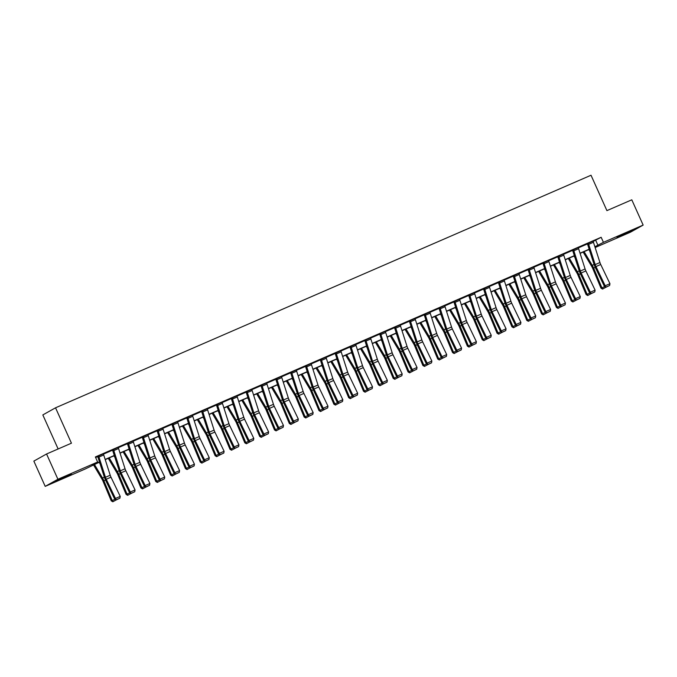 <?xml version="1.0" encoding="UTF-8"?>
<svg xmlns="http://www.w3.org/2000/svg" width="677" height="677" viewBox="0 0 677 677"><rect width="100%" height="100%" fill="white"/><g stroke="black" fill="none" stroke-linecap="round" stroke-linejoin="round"><path stroke-width="1.02" d="M66.134 476.151L71.339 474.112L68.03 475.855L55.565 481.195L66.134 476.151M627.579 232.304L632.792 230.265L629.483 232.008L617.018 237.356L627.579 232.304M58.129 448.969L42.829 414.925L55.539 407.808L591.021 175.241L606.914 210.623L631.793 199.817L643.15 225.086L630.439 232.203L595.134 247.537M99.527 462.103L84.921 469.127L45.207 486.374L57.917 479.257L97.632 462.01L92.19 465.057L99.468 461.9M57.917 479.257L46.561 453.988L33.85 461.105L45.207 486.374M113.372 449.443L113.381 449.469A3.884 1.371 66.5 0 1 113.812 450.586L120.303 470.853A5.543 1.963 -113.5 0 0 121.081 472.808L130.314 492.01L129.535 492.67L120.311 473.477A8.319 2.936 66.5 0 1 119.135 470.532L112.509 449.926L118.136 447.404A3.884 1.371 66.5 0 1 118.568 448.521L125.059 468.789A5.543 1.963 -113.5 0 0 125.837 470.743L135.07 489.945L130.314 492.01L131.101 493.457L134.74 491.747L131.414 493.194M143.05 436.555L143.059 436.58A3.884 1.371 66.5 0 1 143.49 437.697L149.981 457.965A5.543 1.963 -113.5 0 0 150.759 459.92L159.992 479.121L159.213 479.781L149.989 460.58A8.319 2.936 66.5 0 1 148.813 457.644L142.204 437.054L147.814 434.507A3.884 1.371 66.5 0 1 148.246 435.633L154.737 455.892A5.543 1.963 -113.5 0 0 155.515 457.855L164.748 477.057L159.992 479.121L160.779 480.568L164.426 478.859L161.092 480.306M172.728 423.667L172.745 423.684A3.884 1.371 66.5 0 1 173.168 424.801L179.659 445.068A5.543 1.963 -113.5 0 0 180.446 447.032L189.67 466.233L188.9 466.893L179.667 447.692A8.319 2.936 66.5 0 1 178.491 444.755L171.873 424.149L177.501 421.619A3.884 1.371 66.5 0 1 177.924 422.736L184.415 443.003A5.543 1.963 -113.5 0 0 185.202 444.967L194.426 464.168L189.67 466.233L190.465 467.68L194.104 465.962L190.77 467.409M202.415 410.778L202.423 410.795A3.884 1.371 66.5 0 1 202.855 411.912L209.337 432.18A5.543 1.963 -113.5 0 0 210.124 434.143L219.348 453.345L218.578 454.005L209.345 434.803A8.319 2.936 66.5 0 1 208.177 431.867L201.551 411.261L207.179 408.73A3.884 1.371 66.5 0 1 207.611 409.847L214.093 430.115A5.543 1.963 -113.5 0 0 214.88 432.07L224.104 451.271L219.348 453.345L220.143 454.783L223.782 453.074L220.457 454.521M232.093 397.881L232.101 397.907A3.884 1.371 66.5 0 1 232.533 399.024L239.023 419.291A5.543 1.963 -113.5 0 0 239.802 421.246L249.034 440.448L248.256 441.108L239.032 421.915A8.319 2.936 66.5 0 1 237.855 418.97L231.246 398.389L236.857 395.842A3.884 1.371 66.5 0 1 237.288 396.959L243.779 417.227A5.543 1.963 -113.5 0 0 244.558 419.181L253.79 438.383L249.034 440.448L249.821 441.895L253.46 440.185L250.135 441.632M266.535 382.945L261.779 385.018A3.884 1.371 66.5 0 1 262.211 386.135L268.701 406.403A5.543 1.963 -113.5 0 0 269.48 408.358L278.712 427.559L277.934 428.219L268.71 409.018A8.319 2.936 66.5 0 1 267.533 406.082L260.916 385.475L266.535 382.945A3.884 1.371 66.5 0 1 266.966 384.071L273.457 404.33A5.543 1.963 -113.5 0 0 274.236 406.293L283.468 425.494L278.712 427.559L279.508 429.006L283.147 427.297L279.813 428.744M291.457 372.105L291.465 372.122A3.884 1.371 66.5 0 1 291.889 373.239L298.379 393.506A5.543 1.963 -113.5 0 0 299.166 395.47L308.39 414.671L307.62 415.331L298.388 396.13A8.319 2.936 66.5 0 1 297.211 393.193L290.602 372.604L296.221 370.057A3.884 1.371 66.5 0 1 296.644 371.174L303.135 391.441A5.543 1.963 -113.5 0 0 303.922 393.405L313.146 412.606L308.39 414.671L309.186 416.118L312.825 414.4L309.491 415.847M325.899 357.168L321.143 359.233A3.884 1.371 66.5 0 1 321.575 360.35L328.057 380.618A5.543 1.963 -113.5 0 0 328.844 382.581L338.068 401.783L337.298 402.443L328.066 383.241A8.319 2.936 66.5 0 1 326.898 380.305L320.28 359.715L325.899 357.168A3.884 1.371 66.5 0 1 326.331 358.285L332.822 378.553A5.543 1.963 -113.5 0 0 333.6 380.508L342.824 399.709L338.068 401.783L338.864 403.221L342.503 401.512L339.177 402.959M355.577 344.28L350.821 346.345A3.884 1.371 66.5 0 1 351.253 347.462L357.744 367.729A5.543 1.963 -113.5 0 0 358.522 369.684L367.755 388.886L366.976 389.546L357.752 370.353A8.319 2.936 66.5 0 1 356.576 367.408L349.958 346.802L355.577 344.28A3.884 1.371 66.5 0 1 356.009 345.397L362.5 365.665A5.543 1.963 -113.5 0 0 363.278 367.619L372.511 386.821L367.755 388.886L368.542 390.333L372.181 388.623L368.855 390.07M380.491 333.431L380.499 333.456A3.884 1.371 66.5 0 1 380.931 334.573L387.422 354.841A5.543 1.963 -113.5 0 0 388.2 356.796L397.433 375.997L396.654 376.657L387.43 357.456A8.319 2.936 66.5 0 1 386.254 354.52L379.645 333.93L385.255 331.383A3.884 1.371 66.5 0 1 385.687 332.509L392.178 352.768A5.543 1.963 -113.5 0 0 392.965 354.731L402.189 373.932L397.433 375.997L398.228 377.444L401.867 375.735L398.533 377.182M414.942 318.495L410.186 320.56A3.884 1.371 66.5 0 1 410.609 321.677L417.1 341.944A5.543 1.963 -113.5 0 0 417.887 343.908L427.111 363.109L426.341 363.769L417.108 344.568A8.319 2.936 66.5 0 1 415.94 341.631L409.323 321.042L414.942 318.495A3.884 1.371 66.5 0 1 415.365 319.612L421.856 339.879A5.543 1.963 -113.5 0 0 422.643 341.843L431.867 361.044L427.111 363.109L427.906 364.556L431.545 362.838L428.211 364.285M439.855 307.654L439.864 307.671A3.884 1.371 66.5 0 1 440.295 308.788L446.786 329.056A5.543 1.963 -113.5 0 0 447.565 331.019L456.797 350.221L456.019 350.881L446.786 331.679A8.319 2.936 66.5 0 1 445.618 328.743L438.992 308.137L444.62 305.606A3.884 1.371 66.5 0 1 445.051 306.723L451.542 326.991A5.543 1.963 -113.5 0 0 452.321 328.946L461.553 348.147L456.797 350.221L457.584 351.659L461.223 349.95L457.897 351.397M469.533 294.757L469.542 294.783A3.884 1.371 66.5 0 1 469.973 295.9L476.464 316.167A5.543 1.963 -113.5 0 0 477.243 318.122L486.475 337.324L485.697 337.984L476.473 318.791A8.319 2.936 66.5 0 1 475.296 315.846L468.687 295.265L474.298 292.718A3.884 1.371 66.5 0 1 474.729 293.835L481.22 314.103A5.543 1.963 -113.5 0 0 481.999 316.057L491.231 335.259L486.475 337.324L487.262 338.771L490.901 337.061L487.575 338.508M503.984 279.821L499.22 281.894A3.884 1.371 66.5 0 1 499.651 283.011L506.142 303.279A5.543 1.963 -113.5 0 0 506.929 305.234L516.153 324.435L515.383 325.095L506.151 305.894A8.319 2.936 66.5 0 1 504.974 302.957L498.365 282.368L503.984 279.821A3.884 1.371 66.5 0 1 504.407 280.947L510.898 301.206A5.543 1.963 -113.5 0 0 511.685 303.169L520.909 322.37L516.153 324.435L516.949 325.882L520.588 324.173L517.253 325.62M533.662 266.933L528.906 268.997A3.884 1.371 66.5 0 1 529.338 270.115L535.82 290.382A5.543 1.963 -113.5 0 0 536.607 292.346L545.831 311.547L545.061 312.207L535.829 293.006A8.319 2.936 66.5 0 1 534.661 290.069L528.035 269.463L533.662 266.933A3.884 1.371 66.5 0 1 534.094 268.05L540.576 288.317A5.543 1.963 -113.5 0 0 541.363 290.281L550.587 309.482L545.831 311.547L546.627 312.994L550.266 311.276L546.94 312.723M558.576 256.092L558.584 256.109A3.884 1.371 66.5 0 1 559.016 257.226L565.507 277.494A5.543 1.963 -113.5 0 0 566.285 279.457L575.518 298.65L574.739 299.319L565.515 280.117A8.319 2.936 66.5 0 1 564.339 277.181L557.73 256.591L563.34 254.044A3.884 1.371 66.5 0 1 563.772 255.161L570.262 275.429A5.543 1.963 -113.5 0 0 571.041 277.384L580.274 296.585L575.518 298.65L576.305 300.097L579.944 298.388L576.618 299.835M593.018 241.156L588.262 243.221A3.884 1.371 66.5 0 1 588.694 244.338L595.185 264.605A5.543 1.963 -113.5 0 0 595.963 266.56L605.196 285.762L604.417 286.422L595.193 267.229A8.319 2.936 66.5 0 1 594.017 264.284L587.399 243.678L593.018 241.156A3.884 1.371 66.5 0 1 593.45 242.273L599.94 262.541A5.543 1.963 -113.5 0 0 600.719 264.495L609.952 283.697L605.196 285.762L605.983 287.209L609.63 285.499L606.296 286.946M95.618 457.525L97.767 456.594M103.42 454.14L112.602 450.154M118.263 447.692L127.445 443.706M133.107 441.252L142.288 437.257M147.941 434.803L157.123 430.817M162.785 428.355L171.966 424.369M177.619 421.915L186.801 417.929M192.463 415.466L201.644 411.481M207.306 409.026L216.488 405.032M222.141 402.578L231.322 398.592M236.984 396.13L246.166 392.144M251.827 389.69L261.009 385.695M266.662 383.241L275.844 379.255M281.505 376.793L290.687 372.807M296.348 370.353L305.53 366.367M311.183 363.904L320.365 359.919M326.026 357.464L335.208 353.47M340.861 351.016L350.043 347.03M355.704 344.568L364.886 340.582M370.547 338.128L379.729 334.133M385.382 331.679L394.564 327.693M400.225 325.231L409.407 321.245M415.069 318.791L424.251 314.805M429.903 312.342L439.085 308.357M444.747 305.902L453.928 301.908M459.59 299.454L468.763 295.468M474.425 293.006L483.606 289.02M489.268 286.566L498.45 282.571M504.103 280.117L513.284 276.131M518.946 273.669L528.128 269.683M533.789 267.229L542.971 263.243M548.624 260.78L557.806 256.795M563.467 254.34L572.649 250.346M578.31 247.892L587.492 243.906M593.145 241.444L601.159 237.28L95.364 456.958L97.632 462.01M578.183 247.596L573.427 249.661A3.884 1.371 66.5 0 1 573.851 250.786L580.341 271.045A5.543 1.963 -113.5 0 0 581.128 273.009L590.352 292.21L589.582 292.87L580.35 273.669A8.319 2.936 66.5 0 1 579.182 270.732L572.556 250.126L578.183 247.596A3.884 1.371 66.5 0 1 578.607 248.713L585.097 268.981A5.543 1.963 -113.5 0 0 585.884 270.944L595.108 290.145L590.352 292.21L591.148 293.657L594.787 291.948L591.453 293.386M543.733 262.532L543.741 262.558A3.884 1.371 66.5 0 1 544.173 263.675L550.663 283.942A5.543 1.963 -113.5 0 0 551.442 285.897L560.674 305.099L559.896 305.759L550.672 286.557A8.319 2.936 66.5 0 1 549.496 283.621L542.878 263.014L548.497 260.493A3.884 1.371 66.5 0 1 548.929 261.61L555.419 281.877A5.543 1.963 -113.5 0 0 556.206 283.832L565.43 303.034L560.674 305.099L561.47 306.546L565.109 304.836L561.775 306.283M514.055 275.429L514.063 275.446A3.884 1.371 66.5 0 1 514.495 276.563L520.985 296.831A5.543 1.963 -113.5 0 0 521.764 298.785L530.996 317.987L530.218 318.655L520.994 299.454A8.319 2.936 66.5 0 1 519.818 296.509L513.208 275.928L518.819 273.381A3.884 1.371 66.5 0 1 519.251 274.498L525.741 294.766A5.543 1.963 -113.5 0 0 526.52 296.721L535.752 315.922L530.996 317.987L531.784 319.434L535.422 317.725L532.097 319.172M489.141 286.269L484.385 288.334A3.884 1.371 66.5 0 1 484.817 289.451L491.299 309.719A5.543 1.963 -113.5 0 0 492.086 311.682L501.31 330.884L500.54 331.544L491.307 312.342A8.319 2.936 66.5 0 1 490.14 309.406L483.513 288.8L489.141 286.269A3.884 1.371 66.5 0 1 489.573 287.387L496.063 307.654A5.543 1.963 -113.5 0 0 496.842 309.617L506.066 328.819L501.31 330.884L502.106 332.322L505.744 330.613L502.419 332.06M459.463 299.158L454.707 301.223A3.884 1.371 66.5 0 1 455.13 302.348L461.621 322.607A5.543 1.963 -113.5 0 0 462.408 324.571L471.632 343.772L470.862 344.432L461.629 325.231A8.319 2.936 66.5 0 1 460.453 322.294L453.844 301.705L459.463 299.158A3.884 1.371 66.5 0 1 459.886 300.275L466.377 320.543A5.543 1.963 -113.5 0 0 467.164 322.506L476.388 341.707L471.632 343.772L472.428 345.219L476.066 343.51L472.732 344.948M425.012 314.094L425.021 314.12A3.884 1.371 66.5 0 1 425.452 315.237L431.943 335.504A5.543 1.963 -113.5 0 0 432.721 337.459L441.954 356.661L441.176 357.321L431.951 338.119A8.319 2.936 66.5 0 1 430.775 335.183L424.157 314.577L429.777 312.055A3.884 1.371 66.5 0 1 430.208 313.172L436.699 333.439A5.543 1.963 -113.5 0 0 437.477 335.394L446.71 354.596L441.954 356.661L442.75 358.108L446.388 356.398L443.054 357.845M400.099 324.943L395.343 327.008A3.884 1.371 66.5 0 1 395.774 328.125L402.265 348.393A5.543 1.963 -113.5 0 0 403.043 350.347L412.276 369.549L411.498 370.217L402.273 351.016A8.319 2.936 66.5 0 1 401.097 348.071L394.471 327.465L400.099 324.943A3.884 1.371 66.5 0 1 400.53 326.06L407.021 346.328A5.543 1.963 -113.5 0 0 407.799 348.283L417.032 367.484L412.276 369.549L413.063 370.996L416.702 369.287L413.376 370.734M370.421 337.831L365.665 339.896A3.884 1.371 66.5 0 1 366.096 341.013L372.578 361.281A5.543 1.963 -113.5 0 0 373.365 363.244L382.59 382.446L381.82 383.106L372.587 363.904A8.319 2.936 66.5 0 1 371.419 360.968L364.793 340.362L370.421 337.831A3.884 1.371 66.5 0 1 370.852 338.949L377.334 359.216A5.543 1.963 -113.5 0 0 378.121 361.179L387.346 380.381L382.59 382.446L383.385 383.893L387.024 382.175L383.698 383.622M335.97 352.768L335.978 352.785A3.884 1.371 66.5 0 1 336.41 353.91L342.9 374.169A5.543 1.963 -113.5 0 0 343.688 376.133L352.912 395.334L352.142 395.994L342.909 376.793A8.319 2.936 66.5 0 1 341.733 373.856L335.123 353.267L340.743 350.72A3.884 1.371 66.5 0 1 341.166 351.837L347.656 372.105A5.543 1.963 -113.5 0 0 348.443 374.068L357.668 393.269L352.912 395.334L353.707 396.781L357.346 395.072L354.012 396.51M311.056 363.617L306.3 365.682A3.884 1.371 66.5 0 1 306.732 366.799L313.223 387.066A5.543 1.963 -113.5 0 0 314.001 389.021L323.234 408.223L322.455 408.883L313.231 389.681A8.319 2.936 66.5 0 1 312.055 386.745L305.437 366.139L311.056 363.617A3.884 1.371 66.5 0 1 311.488 364.734L317.978 385.001A5.543 1.963 -113.5 0 0 318.757 386.956L327.99 406.158L323.234 408.223L324.021 409.67L327.66 407.96L324.334 409.407M276.614 378.553L276.622 378.57A3.884 1.371 66.5 0 1 277.054 379.687L283.545 399.955A5.543 1.963 -113.5 0 0 284.323 401.91L293.556 421.111L292.777 421.779L283.545 402.578A8.319 2.936 66.5 0 1 282.377 399.633L275.759 379.052L281.378 376.505A3.884 1.371 66.5 0 1 281.81 377.622L288.3 397.89A5.543 1.963 -113.5 0 0 289.079 399.845L298.312 419.046L293.556 421.111L294.343 422.558L297.982 420.849L294.656 422.296M246.936 391.441L246.944 391.458A3.884 1.371 66.5 0 1 247.367 392.575L253.858 412.843A5.543 1.963 -113.5 0 0 254.645 414.806L263.869 434.008L263.099 434.668L253.867 415.466A8.319 2.936 66.5 0 1 252.699 412.53L246.081 391.941L251.7 389.393A3.884 1.371 66.5 0 1 252.132 390.511L258.614 410.778A5.543 1.963 -113.5 0 0 259.401 412.742L268.625 431.943L263.869 434.008L264.665 435.455L268.304 433.737L264.978 435.184M217.249 404.33L217.258 404.347A3.884 1.371 66.5 0 1 217.689 405.472L224.18 425.731A5.543 1.963 -113.5 0 0 224.959 427.695L234.191 446.896L233.413 447.556L224.189 428.355A8.319 2.936 66.5 0 1 223.012 425.418L216.395 404.812L222.014 402.282A3.884 1.371 66.5 0 1 222.445 403.399L228.936 423.667A5.543 1.963 -113.5 0 0 229.723 425.63L238.947 444.831L234.191 446.896L234.987 448.343L238.626 446.634L235.291 448.072M187.571 417.218L187.58 417.244A3.884 1.371 66.5 0 1 188.011 418.361L194.502 438.628A5.543 1.963 -113.5 0 0 195.281 440.583L204.513 459.785L203.735 460.445L194.511 441.243A8.319 2.936 66.5 0 1 193.334 438.307L186.725 417.726L192.336 415.179A3.884 1.371 66.5 0 1 192.767 416.296L199.258 436.563A5.543 1.963 -113.5 0 0 200.037 438.518L209.269 457.72L204.513 459.785L205.3 461.232L208.939 459.522L205.613 460.969M157.893 430.115L157.902 430.132A3.884 1.371 66.5 0 1 158.333 431.249L164.824 451.517A5.543 1.963 -113.5 0 0 165.603 453.472L174.827 472.673L174.057 473.341L164.824 454.14A8.319 2.936 66.5 0 1 163.656 451.195L157.03 430.589L162.658 428.067A3.884 1.371 66.5 0 1 163.089 429.184L169.58 449.452A5.543 1.963 -113.5 0 0 170.359 451.407L179.591 470.608L174.827 472.673L175.622 474.12L179.261 472.411L175.935 473.858M132.98 440.955L128.224 443.02A3.884 1.371 66.5 0 1 128.647 444.137L135.138 464.405A5.543 1.963 -113.5 0 0 135.925 466.368L145.149 485.57L144.379 486.23L135.146 467.028A8.319 2.936 66.5 0 1 133.97 464.092L127.352 443.486L132.98 440.955A3.884 1.371 66.5 0 1 133.403 442.073L139.894 462.34A5.543 1.963 -113.5 0 0 140.681 464.304L149.905 483.505L145.149 485.57L145.944 487.017L149.583 485.299L146.249 486.746M98.529 455.892L98.537 455.909A3.884 1.371 66.5 0 1 98.969 457.034L105.46 477.293A5.543 1.963 -113.5 0 0 106.238 479.257L115.471 498.458L114.692 499.118L105.468 479.917A8.319 2.936 66.5 0 1 104.292 476.98L97.674 456.374L103.293 453.844A3.884 1.371 66.5 0 1 103.725 454.961L110.216 475.229A5.543 1.963 -113.5 0 0 110.994 477.192L120.227 496.393L115.471 498.458L116.266 499.905L119.905 498.196L116.571 499.634M46.561 453.988L71.44 443.19L55.539 407.808M601.159 237.28L603.435 242.332L643.15 225.086M594.981 247.063L596.166 246.403L594.948 246.936M589.252 249.407L580.104 253.376M574.409 255.855L565.261 259.824M559.574 262.295L550.426 266.273M544.731 268.744L535.583 272.713M529.896 275.184L520.74 279.161M515.053 281.632L505.905 285.609M500.21 288.08L491.062 292.049M485.375 294.52L476.219 298.498M470.532 300.969L461.384 304.938M455.689 307.417L446.541 311.386M440.854 313.857L431.706 317.835M426.011 320.306L416.863 324.275M411.167 326.746L402.02 330.723M396.333 333.194L387.185 337.171M381.489 339.642L372.342 343.611M366.655 346.082L357.498 350.06M351.812 352.531L342.664 356.5M336.968 358.979L327.82 362.948M322.134 365.419L312.986 369.397M307.29 371.868L298.142 375.837M292.447 378.308L283.299 382.285M277.612 384.756L268.464 388.733M262.769 391.204L253.621 395.173M247.934 397.644L238.778 401.622M233.091 404.093L223.943 408.07M218.248 410.541L209.1 414.51M203.413 416.981L194.257 420.959M188.57 423.43L179.422 427.399M173.727 429.87L164.579 433.847M158.892 436.318L149.744 440.295M144.049 442.766L134.901 446.735M129.205 449.206L120.057 453.184M114.371 455.655L105.223 459.632M594.88 246.733L603.435 242.332M105.155 459.429L114.303 455.452M119.998 452.981L129.146 449.012M134.833 446.541L143.981 442.563M149.676 440.092L158.824 436.115M164.519 433.644L173.667 429.675M179.354 427.204L188.502 423.227M194.197 420.755L203.345 416.778M209.032 414.307L218.189 410.338M223.875 407.867L233.023 403.89M238.719 401.419L247.867 397.45M253.553 394.979L262.71 391.001M268.397 388.53L277.545 384.553M283.24 382.082L292.388 378.113M298.075 375.642L307.223 371.665M312.918 369.193L322.066 365.216M327.761 362.745L336.909 358.776M342.596 356.305L351.744 352.328M357.439 349.857L366.587 345.888M372.274 343.417L381.43 339.439M387.117 336.968L396.265 332.991M401.96 330.52L411.108 326.551M416.795 324.08L425.951 320.103M431.638 317.631L440.786 313.654M446.481 311.183L455.629 307.214M461.316 304.743L470.464 300.766M476.159 298.295L485.307 294.326M491.003 291.846L500.151 287.877M505.837 285.406L514.985 281.429M520.681 278.958L529.829 274.989M535.515 272.518L544.672 268.541M550.359 266.069L559.507 262.092M565.202 259.621L574.35 255.652M580.037 253.181L589.185 249.204M595.718 240.327L597.986 245.387M604.417 286.422L605.983 287.209M609.63 285.499L609.952 283.697M583.142 252.064L591.757 266.526A5.543 1.963 66.5 0 1 592.697 268.397L600.964 288.131L601.904 287.835L593.636 268.1A8.319 2.936 -113.5 0 0 592.223 265.291L584.099 251.649M589.836 251.235L588.855 249.576M606.33 287.056L602.513 289.062L600.964 288.131M602.894 288.944L601.904 287.835L604.756 286.591M589.582 292.87L591.148 293.657M594.787 291.948L595.108 290.145M574.739 299.319L576.305 300.097M579.944 298.388L580.274 296.585M568.299 258.504L576.914 272.966A5.543 1.963 66.5 0 1 577.853 274.837L586.121 294.58L587.061 294.283L578.793 274.54A8.319 2.936 -113.5 0 0 577.379 271.739L569.255 258.089M575.001 257.675L574.011 256.024M591.495 293.505L587.678 295.51L586.121 294.58M588.051 295.392L587.061 294.283L589.921 293.039M553.464 264.952L562.071 279.415A5.543 1.963 66.5 0 1 563.01 281.285L571.286 301.02L572.226 300.723L563.949 280.989A8.319 2.936 -113.5 0 0 562.545 278.179L554.421 264.538M560.158 264.123L559.177 262.473M576.652 299.953L572.835 301.95L571.286 301.02M573.216 301.832L572.226 300.723L575.078 299.488M559.896 305.759L561.47 306.546M565.109 304.836L565.43 303.034M538.621 271.392L547.236 285.863A5.543 1.963 66.5 0 1 548.175 287.733L556.443 307.468L557.383 307.172L549.115 287.437A8.319 2.936 -113.5 0 0 547.701 284.628L539.577 270.978M545.315 270.572L544.333 268.913M561.808 306.393L558 308.399L556.443 307.468M558.373 308.28L557.383 307.172L560.234 305.928M545.061 312.207L546.627 312.994M550.266 311.276L550.587 309.482M523.778 277.841L532.393 292.303A5.543 1.963 66.5 0 1 533.332 294.173L541.608 313.916L542.539 313.62L534.271 293.877A8.319 2.936 -113.5 0 0 532.867 291.076L524.734 277.426M530.48 277.011L529.49 275.361M546.974 312.842L543.157 314.839L541.608 313.916M543.529 314.72L542.539 313.62L545.4 312.376M530.218 318.655L531.784 319.434M535.422 317.725L535.752 315.922M508.943 284.289L517.558 298.752A5.543 1.963 66.5 0 1 518.489 300.622L526.765 320.356L527.705 320.06L519.428 300.326A8.319 2.936 -113.5 0 0 518.023 297.516L509.899 283.875M515.637 283.46L514.655 281.81M532.13 319.29L528.314 321.287L526.765 320.356M528.695 321.169L527.705 320.06L530.556 318.825M515.383 325.095L516.949 325.882M520.588 324.173L520.909 322.37M494.1 290.729L502.715 305.192A5.543 1.963 66.5 0 1 503.654 307.07L511.922 326.805L512.861 326.509L504.593 306.766A8.319 2.936 -113.5 0 0 503.18 303.965L495.056 290.315M500.794 289.9L499.812 288.25M517.296 325.73L513.479 327.736L511.922 326.805M513.851 327.617L512.861 326.509L515.722 325.265M500.54 331.544L502.106 332.322M505.744 330.613L506.066 328.819M479.257 297.178L487.872 311.64A5.543 1.963 66.5 0 1 488.811 313.51L497.087 333.253L498.027 332.949L489.75 313.214A8.319 2.936 -113.5 0 0 488.345 310.404L480.213 296.763M485.959 296.348L484.969 294.698M502.452 332.179L498.636 334.176L497.087 333.253M499.008 334.057L498.027 332.949L500.878 331.713M485.697 337.984L487.262 338.771M490.901 337.061L491.231 335.259M464.422 303.626L473.037 318.088A5.543 1.963 66.5 0 1 473.976 319.959L482.244 339.693L483.183 339.397L474.907 319.662A8.319 2.936 -113.5 0 0 473.502 316.853L465.378 303.211M471.116 302.797L470.134 301.138M487.609 338.618L483.793 340.624L482.244 339.693M484.173 340.506L483.183 339.397L486.035 338.153M470.862 344.432L472.428 345.219M476.066 343.51L476.388 341.707M449.579 310.066L458.194 324.528A5.543 1.963 66.5 0 1 459.133 326.399L467.401 346.142L468.34 345.845L460.072 326.102A8.319 2.936 -113.5 0 0 458.659 323.301L450.535 309.651M456.273 309.237L455.291 307.586M472.774 345.067L468.958 347.073L467.401 346.142M469.33 346.954L468.34 345.845L471.2 344.601M456.019 350.881L457.584 351.659M461.223 349.95L461.553 348.147M434.744 316.514L443.35 330.977A5.543 1.963 66.5 0 1 444.29 332.847L452.566 352.582L453.505 352.285L445.229 332.551A8.319 2.936 -113.5 0 0 443.824 329.741L435.692 316.1M441.438 315.685L440.456 314.035M457.931 351.515L454.115 353.512L452.566 352.582M454.487 353.394L453.505 352.285L456.357 351.05M441.176 357.321L442.75 358.108M446.388 356.398L446.71 354.596M419.901 322.954L428.516 337.425A5.543 1.963 66.5 0 1 429.455 339.295L437.723 359.03L438.662 358.734L430.394 338.999A8.319 2.936 -113.5 0 0 428.981 336.19L420.857 322.54M426.595 322.134L425.613 320.475M443.088 357.955L439.271 359.961L437.723 359.03M439.652 359.842L438.662 358.734L441.514 357.49M426.341 363.769L427.906 364.556M431.545 362.838L431.867 361.044M405.058 329.403L413.672 343.865A5.543 1.963 66.5 0 1 414.612 345.735L422.88 365.478L423.819 365.182L415.551 345.439A8.319 2.936 -113.5 0 0 414.138 342.638L406.014 328.988M411.76 328.573L410.77 326.923M428.253 364.404L424.437 366.401L422.88 365.478M424.809 366.282L423.819 365.182L426.679 363.938M411.498 370.217L413.063 370.996M416.702 369.287L417.032 367.484M390.223 335.851L398.829 350.314A5.543 1.963 66.5 0 1 399.768 352.184L408.045 371.918L408.984 371.622L400.708 351.888A8.319 2.936 -113.5 0 0 399.303 349.078L391.179 335.437M396.917 335.022L395.935 333.372M413.41 370.852L409.593 372.849L408.045 371.918M409.974 372.731L408.984 371.622L411.836 370.387M396.654 376.657L398.228 377.444M401.867 375.735L402.189 373.932M375.38 342.291L383.994 356.754A5.543 1.963 66.5 0 1 384.934 358.632L393.202 378.367L394.141 378.071L385.873 358.328A8.319 2.936 -113.5 0 0 384.46 355.527L376.336 341.877M382.073 341.462L381.092 339.812M398.567 377.292L394.759 379.298L393.202 378.367M395.131 379.179L394.141 378.071L396.993 376.827M381.82 383.106L383.385 383.893M387.024 382.175L387.346 380.381M360.536 348.74L369.151 363.202A5.543 1.963 66.5 0 1 370.091 365.072L378.367 384.815L379.298 384.511L371.03 364.776A8.319 2.936 -113.5 0 0 369.625 361.967L361.493 348.325M367.239 347.91L366.249 346.26M383.732 383.741L379.915 385.738L378.367 384.815M380.288 385.619L379.298 384.511L382.158 383.275M366.976 389.546L368.542 390.333M372.181 388.623L372.511 386.821M345.702 355.188L354.316 369.65A5.543 1.963 66.5 0 1 355.256 371.521L363.524 391.255L364.463 390.959L356.187 371.224A8.319 2.936 -113.5 0 0 354.782 368.415L346.658 354.773M352.395 354.359L351.414 352.7M368.889 390.18L365.072 392.186L363.524 391.255M365.453 392.068L364.463 390.959L367.315 389.715M352.142 395.994L353.707 396.781M357.346 395.072L357.668 393.269M330.858 361.628L339.473 376.09A5.543 1.963 66.5 0 1 340.413 377.961L348.68 397.704L349.62 397.407L341.352 377.664A8.319 2.936 -113.5 0 0 339.939 374.863L331.815 361.213M337.552 360.799L336.571 359.148M354.054 396.629L350.237 398.635L348.68 397.704M350.61 398.516L349.62 397.407L352.48 396.163M337.298 402.443L338.864 403.221M342.503 401.512L342.824 399.709M316.015 368.076L324.63 382.539A5.543 1.963 66.5 0 1 325.569 384.409L333.846 404.144L334.785 403.847L326.509 384.113A8.319 2.936 -113.5 0 0 325.104 381.303L316.971 367.662M322.717 367.247L321.727 365.597M339.211 403.077L335.394 405.074L333.846 404.144M335.767 404.956L334.785 403.847L337.637 402.612M322.455 408.883L324.021 409.67M327.66 407.96L327.99 406.158M301.18 374.516L309.795 388.987A5.543 1.963 66.5 0 1 310.735 390.857L319.002 410.592L319.942 410.296L311.674 390.561A8.319 2.936 -113.5 0 0 310.261 387.752L302.137 374.102M307.874 373.696L306.893 372.037M324.368 409.517L320.551 411.523L319.002 410.592M320.932 411.404L319.942 410.296L322.794 409.052M307.62 415.331L309.186 416.118M312.825 414.4L313.146 412.606M286.337 380.965L294.952 395.427A5.543 1.963 66.5 0 1 295.891 397.297L304.159 417.04L305.099 416.744L296.831 397.001A8.319 2.936 -113.5 0 0 295.417 394.2L287.293 380.55M293.039 380.135L292.049 378.485M309.533 415.966L305.716 417.963L304.159 417.04M306.089 417.844L305.099 416.744L307.959 415.5M292.777 421.779L294.343 422.558M297.982 420.849L298.312 419.046M271.502 387.413L280.109 401.876A5.543 1.963 66.5 0 1 281.048 403.746L289.324 423.48L290.264 423.184L281.987 403.45A8.319 2.936 -113.5 0 0 280.583 400.64L272.459 386.999M278.196 386.584L277.215 384.934M294.69 422.414L290.873 424.411L289.324 423.48M291.245 424.293L290.264 423.184L293.116 421.949M277.934 428.219L279.508 429.006M283.147 427.297L283.468 425.494M256.659 393.853L265.274 408.316A5.543 1.963 66.5 0 1 266.213 410.194L274.481 429.929L275.421 429.633L267.153 409.89A8.319 2.936 -113.5 0 0 265.739 407.089L257.615 393.439M263.353 393.024L262.371 391.374M279.846 428.854L276.03 430.86L274.481 429.929M276.411 430.741L275.421 429.633L278.272 428.389M263.099 434.668L264.665 435.455M268.304 433.737L268.625 431.943M241.816 400.302L250.431 414.764A5.543 1.963 66.5 0 1 251.37 416.634L259.638 436.377L260.577 436.073L252.309 416.338A8.319 2.936 -113.5 0 0 250.905 413.529L242.772 399.887M248.518 399.472L247.528 397.822M265.012 435.303L261.195 437.3L259.638 436.377M261.567 437.181L260.577 436.073L263.438 434.837M248.256 441.108L249.821 441.895M253.46 440.185L253.79 438.383M226.981 406.75L235.588 421.212A5.543 1.963 66.5 0 1 236.527 423.083L244.803 442.817L245.743 442.521L237.466 422.786A8.319 2.936 -113.5 0 0 236.061 419.977L227.937 406.335M233.675 405.921L232.693 404.262M250.168 441.742L246.352 443.748L244.803 442.817M246.733 443.63L245.743 442.521L248.594 441.277M233.413 447.556L234.987 448.343M238.626 446.634L238.947 444.831M212.138 413.19L220.753 427.652A5.543 1.963 66.5 0 1 221.692 429.523L229.96 449.266L230.899 448.969L222.631 429.226A8.319 2.936 -113.5 0 0 221.218 426.425L213.094 412.775M218.832 412.361L217.85 410.711M235.325 448.191L231.517 450.197L229.96 449.266M231.889 450.078L230.899 448.969L233.751 447.725M218.578 454.005L220.143 454.783M223.782 453.074L224.104 451.271M197.295 419.638L205.91 434.101A5.543 1.963 66.5 0 1 206.849 435.971L215.125 455.706L216.056 455.409L207.788 435.675A8.319 2.936 -113.5 0 0 206.383 432.865L198.251 419.224M203.997 418.809L203.007 417.159M220.49 454.639L216.674 456.637L215.125 455.706M217.046 456.518L216.056 455.409L218.916 454.174M203.735 460.445L205.3 461.232M208.939 459.522L209.269 457.72M182.46 426.078L191.075 440.549A5.543 1.963 66.5 0 1 192.014 442.419L200.282 462.154L201.221 461.858L192.945 442.123A8.319 2.936 -113.5 0 0 191.54 439.314L183.416 425.664M189.154 425.258L188.172 423.599M205.647 461.079L201.831 463.085L200.282 462.154M202.211 462.966L201.221 461.858L204.073 460.614M188.9 466.893L190.465 467.68M194.104 465.962L194.426 464.168M167.617 432.527L176.232 446.989A5.543 1.963 66.5 0 1 177.171 448.859L185.439 468.602L186.378 468.306L178.11 448.563A8.319 2.936 -113.5 0 0 176.697 445.762L168.573 432.112M174.311 431.698L173.329 430.047M190.812 467.528L186.996 469.533L185.439 468.602M187.368 469.406L186.378 468.306L189.238 467.062M174.057 473.341L175.622 474.12M179.261 472.411L179.591 470.608M152.774 438.975L161.388 453.438A5.543 1.963 66.5 0 1 162.328 455.308L170.604 475.042L171.543 474.746L163.267 455.012A8.319 2.936 -113.5 0 0 161.862 452.202L153.73 438.561M159.476 438.146L158.494 436.496M175.969 473.976L172.153 475.973L170.604 475.042M172.525 475.855L171.543 474.746L174.395 473.511M159.213 479.781L160.779 480.568M164.426 478.859L164.748 477.057M137.939 445.415L146.554 459.878A5.543 1.963 66.5 0 1 147.493 461.756L155.761 481.491L156.7 481.195L148.432 461.452A8.319 2.936 -113.5 0 0 147.019 458.651L138.895 445.001M144.633 444.586L143.651 442.936M161.126 480.416L157.309 482.422L155.761 481.491M157.69 482.303L156.7 481.195L159.552 479.951M144.379 486.23L145.944 487.017M149.583 485.299L149.905 483.505M123.096 451.864L131.71 466.326A5.543 1.963 66.5 0 1 132.65 468.196L140.918 487.939L141.857 487.635L133.589 467.9A8.319 2.936 -113.5 0 0 132.176 465.091L124.052 451.449M129.798 451.034L128.808 449.384M146.291 486.865L142.475 488.862L140.918 487.939M142.847 488.743L141.857 487.635L144.717 486.399M129.535 492.67L131.101 493.457M134.74 491.747L135.07 489.945M108.261 458.312L116.867 472.774A5.543 1.963 66.5 0 1 117.806 474.645L126.083 494.379L127.022 494.083L118.746 474.349A8.319 2.936 -113.5 0 0 117.341 471.539L109.217 457.897M114.955 457.483L113.973 455.824M131.448 493.305L127.631 495.31L126.083 494.379M128.004 495.192L127.022 494.083L129.874 492.848M114.692 499.118L116.266 499.905M119.905 498.196L120.227 496.393M93.418 464.752L102.032 479.214A5.543 1.963 66.5 0 1 102.972 481.085L111.24 500.828L112.179 500.531L103.911 480.788A8.319 2.936 -113.5 0 0 102.498 477.987L94.374 464.337M100.111 463.923L99.13 462.273M116.605 499.753L112.788 501.759L111.24 500.828M113.169 501.64L112.179 500.531L115.031 499.287M599.94 262.541L595.185 264.605M600.719 264.495L595.963 266.56M593.45 242.273L588.694 244.338M593.636 268.1L595.269 267.39M592.223 265.291L594.084 264.487M585.097 268.981L580.341 271.045M585.884 270.944L581.128 273.009M578.607 248.713L573.851 250.786M563.34 254.044L558.584 256.109M570.262 275.429L565.507 277.494M571.041 277.384L566.285 279.457M563.772 255.161L559.016 257.226M578.793 274.54L580.426 273.83M577.379 271.739L579.241 270.927M563.949 280.989L565.591 280.278M562.545 278.179L564.398 277.375M548.497 260.493L543.741 262.558M555.419 281.877L550.663 283.942M556.206 283.832L551.442 285.897M548.929 261.61L544.173 263.675M549.115 287.437L550.748 286.726M547.701 284.628L549.563 283.824M540.576 288.317L535.82 290.382M541.363 290.281L536.607 292.346M534.094 268.05L529.338 270.115M534.271 293.877L535.905 293.166M532.867 291.076L534.72 290.264M518.819 273.381L514.063 275.446M525.741 294.766L520.985 296.831M526.52 296.721L521.764 298.785M519.251 274.498L514.495 276.563M519.428 300.326L521.07 299.615M518.023 297.516L519.885 296.712M510.898 301.206L506.142 303.279M511.685 303.169L506.929 305.234M504.407 280.947L499.651 283.011M504.593 306.766L506.227 306.055M503.18 303.965L505.042 303.152M496.063 307.654L491.299 309.719M496.842 309.617L492.086 311.682M489.573 287.387L484.817 289.451M489.75 313.214L491.392 312.503M488.345 310.404L490.199 309.601M474.298 292.718L469.542 294.783M481.22 314.103L476.464 316.167M481.999 316.057L477.243 318.122M474.729 293.835L469.973 295.9M474.907 319.662L476.549 318.952M473.502 316.853L475.364 316.049M466.377 320.543L461.621 322.607M467.164 322.506L462.408 324.571M459.886 300.275L455.13 302.348M460.072 326.102L461.706 325.392M458.659 323.301L460.521 322.489M444.62 305.606L439.864 307.671M451.542 326.991L446.786 329.056M452.321 328.946L447.565 331.019M445.051 306.723L440.295 308.788M445.229 332.551L446.871 331.84M443.824 329.741L445.678 328.937M429.777 312.055L425.021 314.12M436.699 333.439L431.943 335.504M437.477 335.394L432.721 337.459M430.208 313.172L425.452 315.237M430.394 338.999L432.028 338.288M428.981 336.19L430.843 335.386M421.856 339.879L417.1 341.944M422.643 341.843L417.887 343.908M415.365 319.612L410.609 321.677M415.551 345.439L417.184 344.728M414.138 342.638L416 341.826M407.021 346.328L402.265 348.393M407.799 348.283L403.043 350.347M400.53 326.06L395.774 328.125M400.708 351.888L402.35 351.177M399.303 349.078L401.165 348.274M385.255 331.383L380.499 333.456M392.178 352.768L387.422 354.841M392.965 354.731L388.2 356.796M385.687 332.509L380.931 334.573M385.873 358.328L387.506 357.617M384.46 355.527L386.322 354.714M377.334 359.216L372.578 361.281M378.121 361.179L373.365 363.244M370.852 338.949L366.096 341.013M371.03 364.776L372.672 364.065M369.625 361.967L371.478 361.163M362.5 365.665L357.744 367.729M363.278 367.619L358.522 369.684M356.009 345.397L351.253 347.462M356.187 371.224L357.828 370.514M354.782 368.415L356.644 367.611M340.743 350.72L335.978 352.785M347.656 372.105L342.9 374.169M348.443 374.068L343.688 376.133M341.166 351.837L336.41 353.91M341.352 377.664L342.985 376.954M339.939 374.863L341.8 374.051M332.822 378.553L328.057 380.618M333.6 380.508L328.844 382.581M326.331 358.285L321.575 360.35M326.509 384.113L328.15 383.402M325.104 381.303L326.957 380.499M317.978 385.001L313.223 387.066M318.757 386.956L314.001 389.021M311.488 364.734L306.732 366.799M311.674 390.561L313.307 389.85M310.261 387.752L312.122 386.948M296.221 370.057L291.465 372.122M303.135 391.441L298.379 393.506M303.922 393.405L299.166 395.47M296.644 371.174L291.889 373.239M296.831 397.001L298.464 396.29M295.417 394.2L297.279 393.388M281.378 376.505L276.622 378.57M288.3 397.89L283.545 399.955M289.079 399.845L284.323 401.91M281.81 377.622L277.054 379.687M281.987 403.45L283.629 402.739M280.583 400.64L282.436 399.836M273.457 404.33L268.701 406.403M274.236 406.293L269.48 408.358M266.966 384.071L262.211 386.135M267.153 409.89L268.786 409.179M265.739 407.089L267.601 406.276M251.7 389.393L246.944 391.458M258.614 410.778L253.858 412.843M259.401 412.742L254.645 414.806M252.132 390.511L247.367 392.575M252.309 416.338L253.943 415.627M250.905 413.529L252.758 412.725M236.857 395.842L232.101 397.907M243.779 417.227L239.023 419.291M244.558 419.181L239.802 421.246M237.288 396.959L232.533 399.024M237.466 422.786L239.108 422.076M236.061 419.977L237.923 419.173M222.014 402.282L217.258 404.347M228.936 423.667L224.18 425.731M229.723 425.63L224.959 427.695M222.445 403.399L217.689 405.472M222.631 429.226L224.265 428.516M221.218 426.425L223.08 425.613M207.179 408.73L202.423 410.795M214.093 430.115L209.337 432.18M214.88 432.07L210.124 434.143M207.611 409.847L202.855 411.912M207.788 435.675L209.43 434.964M206.383 432.865L208.237 432.061M192.336 415.179L187.58 417.244M199.258 436.563L194.502 438.628M200.037 438.518L195.281 440.583M192.767 416.296L188.011 418.361M192.945 442.123L194.587 441.412M191.54 439.314L193.402 438.51M177.501 421.619L172.745 423.684M184.415 443.003L179.659 445.068M185.202 444.967L180.446 447.032M177.924 422.736L173.168 424.801M178.11 448.563L179.743 447.852M176.697 445.762L178.559 444.95M162.658 428.067L157.902 430.132M169.58 449.452L164.824 451.517M170.359 451.407L165.603 453.472M163.089 429.184L158.333 431.249M163.267 455.012L164.909 454.301M161.862 452.202L163.716 451.398M147.814 434.507L143.059 436.58M154.737 455.892L149.981 457.965M155.515 457.855L150.759 459.92M148.246 435.633L143.49 437.697M148.432 461.452L150.066 460.741M147.019 458.651L148.881 457.838M139.894 462.34L135.138 464.405M140.681 464.304L135.925 466.368M133.403 442.073L128.647 444.137M133.589 467.9L135.222 467.189M132.176 465.091L134.038 464.287M118.136 447.404L113.381 449.469M125.059 468.789L120.303 470.853M125.837 470.743L121.081 472.808M118.568 448.521L113.812 450.586M118.746 474.349L120.388 473.638M117.341 471.539L119.194 470.735M103.293 453.844L98.537 455.909M110.216 475.229L105.46 477.293M110.994 477.192L106.238 479.257M103.725 454.961L98.969 457.034M103.911 480.788L105.544 480.078M102.498 477.987L104.36 477.175"/></g></svg>

